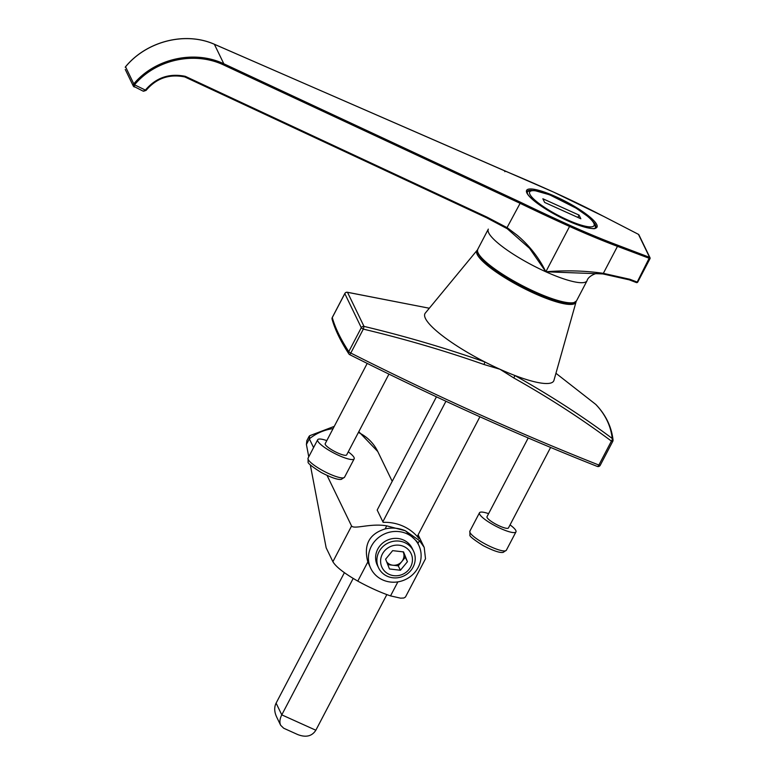 <?xml version="1.0" encoding="UTF-8"?>
<svg xmlns="http://www.w3.org/2000/svg" width="775" height="775" viewBox="0 0 775 775"><rect width="100%" height="100%" fill="white"/><g stroke="black" fill="none" stroke-linecap="round" stroke-linejoin="round"><path stroke-width="1.16" d="M425.339 313.042A72.656 15.093 27.6 0 0 484.714 361.886A72.656 15.093 27.6 0 0 497.443 368.106A72.656 15.093 27.6 0 0 499.982 369.258A72.656 15.093 27.6 0 0 502.5 370.382A72.656 15.093 27.6 0 0 514.658 375.41A72.656 15.093 27.6 0 0 553.951 380.37L576.019 302.027A55.858 11.606 -152.4 0 1 534.527 293.493A55.858 11.606 -152.4 0 1 477.129 250.267L425.339 313.042M595.704 404.366L555.946 373.288L595.733 404.385C605.285 414.383 610.787 425.746 612.231 438.466A2.422 2.277 -6.8 0 1 612.783 441.207A2.422 0.504 -152.4 0 1 612.783 441.314A2.422 0.504 -152.4 0 1 611.407 441.101A2.422 1.162 125.3 0 0 612.231 438.466C582.403 416.175 549.872 395.163 514.658 375.41A2.422 0.717 117.2 0 1 513.786 377.958L499.982 369.258L483.997 364.502A2.422 0.552 -68.6 0 0 484.714 361.886C445.644 348.111 405.403 336.272 363.998 326.391L363.33 329.113A2.422 0.504 -152.4 0 1 361.305 327.689A2.422 2.18 -24.4 0 1 363.998 326.391L347.491 292.311A2.422 0.949 -81.6 0 0 347.307 292.243A2.422 0.949 -81.6 0 0 347.113 292.272M483.997 364.502C444.947 350.784 404.724 338.985 363.33 329.113L350.794 353.051A2.422 0.504 -152.4 0 1 348.779 351.627L361.305 327.689L344.817 293.628L332.281 317.566A2.422 0.504 -152.4 0 1 332.281 317.459A2.422 2.422 0 0 0 332.097 319.242L332.097 319.242A2.422 2.325 -15.6 0 1 332.281 317.566A698.701 145.138 27.6 0 0 348.779 351.627A2.422 2.218 -33 0 0 349.767 354.63L350.794 353.051A709.803 147.444 27.6 0 0 598.872 465.048L611.407 441.101C581.541 418.81 549 397.759 513.786 377.958M332.368 317.401A2.422 0.504 -152.4 0 0 332.281 317.459L344.817 293.522A2.422 2.422 0 0 1 347.316 292.243L429.292 308.237L347.491 292.311A2.422 2.354 -28.6 0 0 344.817 293.628A2.422 0.504 -152.4 0 1 344.817 293.522A2.422 0.504 -152.4 0 1 344.904 293.454M184.838 76.928C169.26 73.79 156.337 78.265 146.058 90.336L145.39 90.084C155.969 77.655 169.27 73.063 185.293 76.328L184.838 76.928L185.293 76.328L487.078 217.155L507.305 227.773L517.274 235.319C529.49 245.636 539.012 257.794 545.842 271.783A55.703 11.567 -152.4 0 1 488.327 229.109L477.778 249.25A55.703 11.567 27.6 0 0 535.292 291.933A55.703 11.567 27.6 0 0 576.484 300.923L587.033 280.773A55.703 11.567 -152.4 0 1 545.842 271.783C566.031 270.175 585.202 270.688 603.347 273.343L602.863 273.924L545.842 271.783L529.548 248.31L507.015 228.518M573.548 302.667A54.734 11.373 -152.4 0 1 521.42 286.004A54.734 11.373 -152.4 0 1 478.02 252.66M553.728 192.161L214.375 44.282C185.312 31.378 146.611 41.201 125.54 66.815A2.422 2.257 150.8 0 0 125.23 67.27L125.23 67.212M545.842 271.783L569.567 226.445A217.155 45.115 -152.4 0 0 617.472 246.353L617.559 245.142L649.595 257.348A0.969 0.911 -25.8 0 1 650.002 258.579L617.472 246.353L603.347 273.343L629.678 279.242L629.067 279.775L602.834 273.914L629.116 279.814M629.678 279.242L629.067 279.775M486.545 217.727L487.049 217.145L486.545 217.727L184.905 76.967C169.279 73.761 156.337 78.236 146.068 90.404M520.48 202.227L223.82 63.783L223.471 64.887C194.244 51.024 155.533 59.656 134.618 84.698L133.794 83.865C154.99 58.493 194.205 49.736 223.81 63.773L214.365 44.272L223.82 63.783L223.471 64.887L520.112 203.321L520.48 202.227A458.287 95.199 27.6 0 0 569.867 225.322L569.567 226.445A459.255 95.403 -152.4 0 1 520.112 203.321L506.676 228.286L494.692 221.311M649.954 258.676L637.195 282.081L649.595 257.348L638.464 234.35L603.648 216.39L553.834 192.21A458.287 95.199 27.6 0 0 505.436 171.168L504.787 171.672L505.436 171.168L214.307 44.223C185.273 31.349 146.611 41.133 125.531 66.757L125.589 66.757M629.222 279.794L636.507 282.604L637.195 282.081L629.697 279.213M146 90.413L143.578 91.227M134.027 86.848L133.358 86.18L133.484 84.32A2.422 2.296 -22 0 1 133.794 83.865L125.531 66.757M134.618 84.698A1.453 1.385 161 0 0 134.433 84.969L134.317 86.965M133.484 84.32L145.39 90.084A2.451 0.591 -59.1 0 1 145.167 90.404L143.036 91.092L133.348 86.151L125.259 69.45M636.653 282.613A0.969 0.911 154.2 0 0 637.641 282.177M436.441 396.829L377.183 510.047L383.141 522.35A45.144 42.518 154.2 0 1 418.907 538.499L417.609 535.816M344.4 572.667L276.103 703.138C274.098 707.246 274.272 711.837 276.607 716.914L280.657 725.274C279.378 722.377 279.746 718.9 281.78 714.86L315.842 730.234L386.841 594.59M445.935 401.256L382.85 521.759M353.187 578.431L281.78 714.86L276.103 703.138M417.25 536.503L479.919 416.776M280.657 725.274L283.689 728.229L297.707 734.555C305.931 737.722 311.976 736.279 315.842 730.234M579.061 215.101L542.868 198.758L544.641 202.43L580.833 218.763L579.061 215.101L577.85 217.417M416.921 541.454L405.441 530.807C398.922 527.998 392.14 527.368 385.107 528.928C369.171 533.888 363.417 544.893 367.825 561.943L370.799 568.443A26.641 25.091 154.2 0 0 394.136 582.209A26.641 25.091 154.2 0 0 418.19 567.397A26.641 25.091 154.2 0 0 418.752 545.212A26.641 25.091 154.2 0 0 383.838 534.246A26.641 25.091 154.2 0 0 370.799 568.443M412.794 549.717A19.375 18.251 154.2 0 0 386.822 540.408A19.375 18.251 154.2 0 0 378.026 566.554M367.825 561.943L357.788 581.114C344.168 573.287 335.866 566.806 332.892 561.701L351.569 526.012C354.369 529.567 370.518 523.038 386.725 525.837L405.441 530.807L419.469 540.611L424.206 547.392L425.504 558.756L405.461 597.031L403.853 598.009L400.627 598.174L390.532 595.898L397.875 581.87M386.725 525.837L385.107 528.928M351.569 526.012L327.089 475.472M313.584 447.582L309.351 438.853L309.583 435.763L334.248 426.376M417.938 543.537L419.469 540.611M357.788 581.114A50.84 10.559 27.6 0 0 390.532 595.898M306.852 440.617L306.406 444.472L308.76 456.785M310.3 464.826L326.159 547.799L332.892 561.701M387.771 564.636L398.272 565.847L405.315 557.312L403.155 551.858A9.688 9.126 -25.8 0 1 403.378 552.41A9.688 9.126 -25.8 0 1 401.789 561.584A9.688 9.126 -25.8 0 1 392.818 565.217A9.688 9.126 -25.8 0 1 388.304 563.444A9.688 9.126 -25.8 0 1 386.667 561.856M383.858 574.236A19.375 18.251 154.2 0 0 407.718 573.558A19.375 18.251 154.2 0 0 413.482 551.006A19.375 18.251 154.2 0 0 408.241 544.67A19.375 18.251 154.2 0 0 384.371 545.348A19.375 18.251 154.2 0 0 378.607 567.901A19.375 18.251 154.2 0 0 383.858 574.236M406.652 548.158A16.101 15.161 154.2 0 0 380.816 558.62A16.101 15.161 154.2 0 0 402.099 574.546A16.101 15.161 154.2 0 0 406.652 548.158M389.486 568.976L400.404 570.245L407.437 561.71L403.562 551.907L392.654 550.647L385.611 559.182L389.486 568.976M398.272 565.847L400.404 570.245M405.315 557.312L407.437 561.71M326.798 440.607A20.586 4.272 27.6 0 0 317.682 439.745A20.586 4.272 27.6 0 0 333.938 453.075A20.586 4.272 27.6 0 0 354.165 458.839A20.586 4.272 27.6 0 0 348.256 451.844M367.205 363.417L325.2 443.678A12.109 2.519 27.6 0 0 334.761 451.515A12.109 2.519 27.6 0 0 346.648 454.906L388.943 374.122M488.599 513.651A20.586 4.272 27.6 0 0 479.483 512.788A20.586 4.272 27.6 0 0 495.738 526.118A20.586 4.272 27.6 0 0 515.966 531.882A20.586 4.272 27.6 0 0 510.057 524.888M528.211 437.972L487 516.722A12.109 2.519 27.6 0 0 496.562 524.559A12.109 2.519 27.6 0 0 508.448 527.949L550.599 447.446M483.222 260.284A54.909 11.402 27.6 0 0 534.74 292.533A54.909 11.402 27.6 0 0 564.287 302.734M600.257 465.155A2.422 0.504 -152.4 0 1 600.247 465.262A2.422 0.504 -152.4 0 1 598.872 465.048A2.422 1.085 111.6 0 1 597.215 466.395C517.487 434.853 435.007 397.614 349.777 354.688A2.422 2.422 0 0 1 348.837 353.846C340.603 341.203 335.023 329.666 332.097 319.242M567.668 220.778A39.719 8.254 -152.4 0 1 528.705 189.11A39.719 8.254 -152.4 0 1 589.174 216.409A39.719 8.254 -152.4 0 1 567.668 220.778M532.067 190.311A38.75 8.05 27.6 0 0 527.077 191.628L527.494 193.672C527.736 194.225 529.122 197.392 540.562 205.588L567.629 220.73C586.597 228.005 595.975 230.291 595.743 227.579A38.75 8.05 27.6 0 0 593.979 222.725M569.867 225.322A216.186 44.911 27.6 0 0 617.559 245.142M603.648 216.409A216.186 44.911 27.6 0 0 553.834 192.21M603.648 216.39L638.464 234.35A0.969 0.969 0 0 1 638.891 234.786A0.969 0.911 154.2 0 0 638.464 234.37M529.916 194.351A36.328 7.547 27.6 0 0 582.422 225.486A36.328 7.547 27.6 0 0 573.209 206.46A36.328 7.547 27.6 0 0 529.916 194.351M392.208 481.333L377.783 451.554A45.144 42.518 154.2 0 0 358.399 432.46M333.085 428.614A45.144 42.518 154.2 0 0 309.351 438.853L306.406 444.472M308.072 458.112A20.586 4.272 27.6 0 0 322.032 470.202A20.586 4.272 27.6 0 0 344.546 477.206L341.358 479.347C338.084 480.006 331.351 477.71 321.189 472.469C311.715 466.453 307.355 462.946 308.121 461.948L308.072 458.112L317.682 439.745M469.873 531.156A20.586 4.272 27.6 0 0 483.832 543.246A20.586 4.272 27.6 0 0 506.346 550.25L503.159 552.391C499.885 553.05 493.152 550.754 482.99 545.513C473.515 539.497 469.156 535.99 469.921 534.992L469.873 531.156L479.483 512.788M576.135 301.456L576.019 302.027M597.215 466.395A2.422 2.422 0 0 0 600.247 465.262L612.783 441.314A2.422 2.422 0 0 0 613.044 439.909C611.475 426.657 605.779 414.877 595.956 404.589M477.778 249.25C477.632 251.555 475.463 250.974 482.002 259.024C491.195 268.353 505.91 278.157 526.148 288.436C543.488 297.038 563.096 304.643 573.403 303.035L576.484 300.923M597.796 273.265L602.863 273.924M486.574 217.765L184.867 76.967M486.584 217.765L507.509 228.867M637.709 282.148L650.012 258.637A0.969 0.969 0 0 0 650.022 257.765L638.891 234.786M629.184 279.814L636.507 282.604M598.174 273.294C597.331 272.674 588.215 275.697 587.033 280.773M526.981 192.084L529.78 190.553L534.208 190.437L549.572 194.777L576.309 208.272L588.138 216.69L592.565 220.923L595.093 224.731L595.433 227.908M416.931 541.454L418.752 545.212M418.122 534.837L424.206 547.392M309.089 436.344L306.813 440.704M377.783 451.554L358.796 431.704M377.338 565.275L378.607 567.901M412.213 548.38L413.482 551.006M354.165 458.839L344.546 477.206M515.966 531.882L506.346 550.25"/></g></svg>
